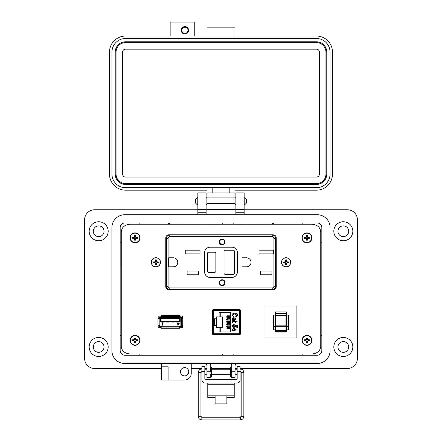 <?xml version="1.0" encoding="UTF-8"?>
<svg xmlns="http://www.w3.org/2000/svg" width="442" height="442" viewBox="0 0 442 442"><rect width="100%" height="100%" fill="white"/><g stroke="black" fill="none" stroke-linecap="round" stroke-linejoin="round"><path stroke-width="0.66" d="M226.879 397.48L234.227 397.48L234.227 383.026M207.773 383.026L207.773 397.48L215.121 397.48M234.227 395.828L226.879 395.828L226.879 403.877L215.121 403.877L215.121 395.828L207.773 395.828M204.828 371.595L201.889 371.595L201.889 366.633L204.828 366.633L204.828 378.877A0.84 0.84 0 0 0 205.668 379.717L236.332 379.717A0.84 0.84 0 0 0 237.172 378.877L237.172 366.633L240.111 366.633L240.111 371.595L237.172 371.595M201.889 371.595L201.889 380.087A2.939 2.939 0 0 0 204.828 383.026L237.172 383.026A2.939 2.939 0 0 0 240.111 380.087L240.111 371.595M329.743 224.597A12.895 12.895 0 0 1 330.102 227.608L330.102 227.613A12.895 12.895 0 0 0 317.207 214.718L124.793 214.718A12.895 12.895 0 0 0 111.898 227.613L111.898 350.6A12.895 12.895 0 0 0 124.793 363.49L317.207 363.49A12.895 12.895 0 0 0 330.102 350.6A12.895 12.895 0 0 1 317.212 363.49L237.531 363.49A2.481 2.481 0 0 0 235.05 365.976L235.05 371.761L231.746 371.761L231.746 365.97A2.481 2.481 0 0 0 229.265 363.49L212.735 363.49A2.481 2.481 0 0 0 210.254 365.97L210.254 371.761L206.95 371.761L206.95 365.97A2.481 2.481 0 0 0 204.469 363.49L191.248 363.49L191.248 373.413A6.613 6.613 0 0 1 184.634 380.021L168.104 380.021L168.104 366.794L161.49 366.794L161.49 380.021L168.104 380.021M120.163 350.6L120.163 227.613A4.63 4.63 0 0 1 124.793 222.983L317.207 222.983A4.63 4.63 0 0 1 321.837 227.613L321.837 350.6A4.63 4.63 0 0 1 317.207 355.23L124.793 355.23A4.63 4.63 0 0 1 120.163 350.6L120.169 227.613A4.624 4.624 0 0 1 124.793 222.989L317.207 222.989A4.624 4.624 0 0 1 321.831 227.613L321.831 350.6A4.624 4.624 0 0 1 317.207 355.224L124.793 355.224A4.624 4.624 0 0 1 120.169 350.6M197.082 204.58L195.375 202.872L195.375 199.458L197.082 197.745L197.082 204.58L197.85 204.58M244.144 204.58L244.912 204.58L244.912 197.745L244.144 197.745M244.912 204.58L246.619 202.872L246.619 199.458L244.912 197.745M211.757 369.241L211.757 374.28L230.243 374.28L230.243 369.241L211.757 369.241M231.746 374.28L231.083 374.28L231.083 369.241L231.746 369.241M210.254 369.241L210.917 369.241L210.917 374.28L210.254 374.28M240.111 373.656L240.111 369.86M201.889 369.86L201.889 373.656M211.519 367.147L211.519 376.369L211.154 376.369L211.154 367.147L211.519 367.147M230.846 367.147L230.846 376.369L230.481 376.369L230.481 367.147L230.846 367.147M201.674 371.645A0.895 0.895 180 0 0 200.939 372.529L198.259 372.529L198.259 416.325L200.939 416.325A0.895 0.895 180 0 0 201.834 417.22L240.277 417.22A0.895 0.895 180 0 0 241.166 416.325L240.277 417.22L240.277 419.9C242.448 419.685 243.636 418.497 243.851 416.325L241.166 416.325L241.166 372.529A0.895 0.895 180 0 0 240.326 371.634M198.259 416.325C198.469 418.497 199.662 419.685 201.834 419.9L240.277 419.9M206.729 369.241L206.751 368.948L204.828 368.948M201.889 368.948L201.834 368.948C199.662 369.164 198.469 370.357 198.259 372.529M240.277 370.026L240.111 368.948M237.172 368.948L235.359 368.948L235.382 369.241M235.359 368.948L235.05 369.004L235.359 368.948M184.922 33.99A3.691 3.691 0 0 0 188.612 30.299A3.691 3.691 0 0 0 184.922 26.608A3.691 3.691 0 0 0 181.231 30.299A3.691 3.691 0 0 0 184.922 33.99M234.934 36.04L234.934 27.84L207.06 27.84L207.06 36.04M234.934 203.624L234.934 190.176L316.433 190.176A16.072 16.072 0 0 0 332.5 174.109L332.5 52.106A16.072 16.072 0 0 0 316.433 36.04L194.762 36.04L194.762 22.1L170.164 22.1L170.164 36.04L125.561 36.04A16.072 16.072 0 0 0 109.489 52.106L109.489 174.109A16.072 16.072 0 0 0 125.561 190.176L207.06 190.176L207.06 209.364L234.934 209.364L234.934 203.624L207.06 203.624M234.934 192.966L207.06 192.966M212.795 192.966L212.795 187.717L125.561 187.717A13.608 13.608 0 0 1 111.953 174.109L111.953 52.106A13.608 13.608 0 0 1 125.561 38.498L316.433 38.498A13.608 13.608 0 0 1 330.041 52.106L330.041 174.109A13.608 13.608 0 0 1 316.433 187.717L229.194 187.717L229.194 192.966M212.795 187.717L229.194 187.717M326.76 174.109A10.332 10.332 0 0 1 316.433 184.436L125.561 184.436A10.332 10.332 0 0 1 115.229 174.109L115.229 52.106A10.332 10.332 0 0 1 125.561 41.78L316.433 41.78A10.332 10.332 0 0 1 326.76 52.106L326.76 174.109M116.053 174.109L116.053 52.106A9.509 9.509 0 0 1 125.561 42.598L316.433 42.598A9.509 9.509 0 0 1 325.942 52.106L325.942 174.109A9.509 9.509 0 0 1 316.433 183.618L125.561 183.618A9.509 9.509 0 0 1 116.053 174.109M122.611 174.109L122.611 52.106A2.95 2.95 0 0 1 125.561 49.156L316.433 49.156A2.95 2.95 0 0 1 319.384 52.106L319.384 174.109A2.95 2.95 0 0 1 316.433 177.06L125.561 177.06A2.95 2.95 0 0 1 122.611 174.109M184.922 27.211A3.088 3.088 0 0 1 188.01 30.299A3.088 3.088 0 0 1 184.922 33.388A3.088 3.088 0 0 1 181.833 30.299A3.088 3.088 0 0 1 184.922 27.211M93.301 346.964A5.37 5.37 0 0 0 98.676 352.335A5.37 5.37 0 0 0 104.047 346.964A5.37 5.37 0 0 0 98.676 341.589A5.37 5.37 0 0 0 93.301 346.964M93.301 231.249A5.37 5.37 0 0 0 98.676 236.619A5.37 5.37 0 0 0 104.047 231.249A5.37 5.37 0 0 0 98.676 225.879A5.37 5.37 0 0 0 93.301 231.249M337.953 346.964A5.37 5.37 0 0 0 343.323 352.335A5.37 5.37 0 0 0 348.699 346.964A5.37 5.37 0 0 0 343.323 341.589A5.37 5.37 0 0 0 337.953 346.964M337.953 231.249A5.37 5.37 0 0 0 343.323 236.619A5.37 5.37 0 0 0 348.699 231.249A5.37 5.37 0 0 0 343.323 225.879A5.37 5.37 0 0 0 337.953 231.249M352.832 346.964A9.503 9.503 0 0 1 343.323 356.467A9.503 9.503 0 0 1 333.821 346.964A9.503 9.503 0 0 1 343.323 337.456A9.503 9.503 0 0 1 352.832 346.964M352.832 231.249A9.503 9.503 0 0 1 343.323 240.752A9.503 9.503 0 0 1 333.821 231.249A9.503 9.503 0 0 1 343.323 221.746A9.503 9.503 0 0 1 352.832 231.249M180.502 371.755A4.133 4.133 0 0 0 184.634 375.888A4.133 4.133 0 0 0 188.767 371.755A4.133 4.133 0 0 0 184.634 367.622A4.133 4.133 0 0 0 180.502 371.755M124.799 363.49A12.895 12.895 0 0 1 111.898 350.6L111.898 227.619A12.895 12.895 0 0 1 112.257 224.597M108.18 231.249A9.503 9.503 0 0 1 98.676 240.752A9.503 9.503 0 0 1 89.168 231.249A9.503 9.503 0 0 1 98.676 221.746A9.503 9.503 0 0 1 108.18 231.249M108.18 346.964A9.503 9.503 0 0 1 98.676 356.467A9.503 9.503 0 0 1 89.168 346.964A9.503 9.503 0 0 1 98.676 337.456A9.503 9.503 0 0 1 108.18 346.964M210.254 374.49L210.254 377.545L206.95 377.545L206.95 371.761M320.743 335.39L321.831 335.39M302.825 355.224L302.825 353.992M244.144 209.762L347.451 209.762A9.917 9.917 0 0 1 357.374 219.68L357.374 358.534A9.917 9.917 0 0 1 347.456 368.451L240.111 368.451M191.248 368.451L201.889 368.451M204.828 368.451L206.95 368.451M210.254 368.451L211.154 368.451M211.519 368.451L230.481 368.451M230.846 368.451L231.746 368.451M235.05 368.451L237.172 368.451M161.49 363.49L161.49 366.794L168.104 366.794M161.49 368.451L94.544 368.451A9.917 9.917 0 0 1 84.626 358.534L84.626 219.68A9.917 9.917 0 0 1 94.538 209.762L197.85 209.762M206.121 209.762L235.868 209.762M317.207 214.718L244.144 214.718L244.144 192.9L235.868 192.9L235.868 214.718L206.121 214.718L206.121 212.735L197.85 212.735L197.85 214.718L124.793 214.718M317.212 363.49L237.531 363.49M206.121 209.431L197.85 209.431L206.121 209.431L197.85 209.431L197.85 192.9L206.121 192.9L206.121 212.735M197.85 209.431L197.85 212.735M235.05 371.761L235.05 377.545L231.746 377.545L231.746 371.761M244.144 209.431L235.868 209.431M233.818 353.992L233.818 355.224M321.831 242.818L320.743 242.818M302.825 224.221L302.825 222.989M233.818 222.989L233.818 224.221M222.691 224.221L222.691 222.989M139.175 222.989L139.175 224.221M121.257 242.818L120.169 242.818M120.169 335.39L121.257 335.39M139.175 353.992L139.175 355.224M222.691 355.224L222.691 353.992M158.186 315.986L158.186 318.505L158.186 315.986L161.186 315.986L158.186 315.986M158.186 327.743L158.186 325.224L158.186 327.743L161.186 327.743M182.546 315.986L179.54 315.986L182.546 315.986L182.546 318.505L182.546 315.986M182.546 327.743L182.546 325.224L182.546 327.743L179.54 327.743M130.307 353.992L311.693 353.992C317.201 353.55 320.218 351.025 320.743 346.423L320.743 231.79C320.218 227.182 317.201 224.658 311.693 224.221L130.307 224.221C124.799 224.658 121.782 227.182 121.257 231.79L121.257 346.423C121.782 351.025 124.799 353.55 130.307 353.992L311.693 353.992M240.233 309.831L212.701 309.831M212.701 334.406L240.233 334.406M165.772 286.847C165.954 288.654 167.004 289.643 168.921 289.814L273.079 289.814C274.996 289.643 276.046 288.654 276.228 286.847L276.228 237.768C276.046 235.962 274.996 234.973 273.079 234.801L168.921 234.801C167.004 234.973 165.954 235.962 165.772 237.768L165.772 286.847C165.954 288.654 167.004 289.643 168.921 289.814M320.743 346.423L320.743 231.79M311.693 224.221L130.307 224.221M121.257 231.79L121.257 346.423M212.608 334.086L213.287 334.716L239.652 334.716L240.326 334.086L240.326 310.151L239.652 309.516L213.287 309.516L212.608 310.151L212.608 334.086M168.921 234.801C167.004 234.973 165.954 235.962 165.772 237.768M276.228 237.768C276.046 235.962 274.996 234.973 273.079 234.801M273.079 289.814C274.996 289.643 276.046 288.654 276.228 286.847M179.54 326.903L181.076 326.903A0.42 0.42 0 0 0 181.496 326.483L181.496 325.224M159.236 325.224L159.236 326.483A0.42 0.42 0 0 0 159.656 326.903L161.186 326.903M161.186 326.273L159.866 326.273L159.866 317.455L180.866 317.455L180.866 326.273L161.186 326.273L161.186 328.268L179.54 328.268L179.54 326.273M161.186 316.826L159.656 316.826A0.42 0.42 0 0 0 159.236 317.245L159.236 318.505M181.496 318.505L181.496 317.245A0.42 0.42 0 0 0 181.076 316.826L179.54 316.826M180.866 325.224L182.756 325.224L182.756 318.505L180.866 318.505M159.866 318.505L157.976 318.505L157.976 325.224L159.866 325.224M179.54 317.455L179.54 315.461L161.186 315.461L161.186 317.455M160.601 318.505L160.601 321.444L180.132 321.444L180.132 318.505L160.601 318.505L161.021 318.925L161.021 321.025L160.601 321.444M178.087 323.345L179.237 323.345L177.866 325.273L177.59 323.345L177.866 322.782L178.087 323.345M162.623 324.958L162.993 324.958L162.402 325.207L162.402 322.782L162.623 324.958M161.021 318.925L179.712 318.925L180.132 318.505M179.712 318.925L179.712 321.025L180.132 321.444M178.087 324.643L178.811 323.594L178.087 323.594L178.087 324.643M171.623 321.444L171.623 322.074L174.142 322.074L174.142 321.444M176.662 321.444L176.662 322.074L179.187 322.074L179.187 321.444M179.712 321.025L161.021 321.025M161.545 321.444L161.545 322.074L164.065 322.074L164.065 321.444M166.584 321.444L166.584 322.074L169.104 322.074L169.104 321.444M213.326 334.274L239.614 334.274L239.614 333.776L213.326 333.776L213.326 334.274A0.497 0.497 0 0 1 212.829 333.776L213.326 333.776L213.326 310.461L212.829 310.461L212.829 333.776M240.111 333.776L239.614 333.776L239.614 309.964A0.497 0.497 0 0 1 240.111 310.461L240.111 333.776A0.497 0.497 0 0 1 239.614 334.274M234.022 331.157L233.851 328.671L232.503 329.655L233.282 330.517L233.21 331.08L231.94 329.649L233.956 328.108L236.045 329.655L234.022 331.157M235.409 321.942L232.641 321.991L232.503 322.505L231.94 322.577L231.94 322.157L233.144 321.373L235.409 321.373L235.409 320.947L236.967 321.373L237.393 321.942L235.978 321.942L235.978 322.505L235.409 322.505L235.409 321.942M235.763 316.483L236.895 315.29L234.774 313.792L232.575 315.24L233.923 316.555L233.779 317.124L231.94 315.262C232.238 313.814 233.183 313.14 234.774 313.223C236.337 313.168 237.255 313.859 237.536 315.312L235.906 317.052L235.763 316.483L236.895 315.29M219.11 331.959L219.11 327.329L216.464 327.329L216.464 325.423L214.315 325.423L214.315 318.809L216.464 318.809L216.464 316.908L219.11 316.908L219.11 312.279L230.354 312.279L230.354 331.959L219.11 331.959M234.553 320.594L232.006 320.737L232.006 320.168L232.553 320.03L231.94 318.815L233.05 317.688L234.277 319.008L234.558 320.03L235.255 319.875L235.481 319.218L234.774 318.328L234.84 317.759L236.045 319.295L234.553 320.594M235.409 325.472L235.619 326.279L233.868 327.61L231.94 326.113L233.498 324.704L233.564 325.273L232.503 326.108L233.835 327.041L235.056 326.119L234.597 324.776L237.393 325.202L237.393 327.395L236.757 327.395L236.757 325.677L235.409 325.472L235.619 326.279L233.868 327.61L231.94 326.113M239.614 309.964L213.326 309.964L213.326 310.461L240.111 310.461M231.94 329.649L232.028 329.119M233.851 328.671L232.503 329.655L233.282 330.517M233.779 317.124L231.94 315.262C232.238 313.814 233.183 313.14 234.774 313.223C236.337 313.168 237.255 313.859 237.536 315.312L235.906 317.052M232.575 315.24L232.641 315.649M214.315 318.809L214.315 325.423M233.663 320.594L232.006 320.737M233.05 317.688L233.448 317.748M231.94 318.815L231.978 318.461M232.503 326.108L232.586 326.456M212.829 310.461A0.497 0.497 0 0 1 213.326 309.964M234.415 330.588L235.133 330.356L234.415 330.588L234.415 328.71L235.481 329.66L235.133 330.356M219.11 327.329L220.762 327.329L220.762 331.959M220.762 312.279L220.762 316.908L222.42 316.908L222.42 327.329L220.762 327.329M230.354 328.434L227.05 328.434L226.635 328.019L227.05 327.605L230.354 327.605M230.354 325.063L227.05 325.063L226.635 324.649L227.05 324.235L230.354 324.235M230.354 321.688L227.05 321.688L226.635 321.273L227.05 320.859L230.354 320.859M230.354 318.317L227.05 318.317L226.635 317.903L227.05 317.489L230.354 317.489M230.354 316.627L227.05 316.627L226.635 316.218L227.05 315.803L230.354 315.803M230.354 320.002L227.05 320.002L226.635 319.588L227.05 319.174L230.354 319.174M230.354 323.373L227.05 323.373L226.635 322.964L227.05 322.549L230.354 322.549M230.354 326.748L227.05 326.748L226.635 326.334L227.05 325.92L230.354 325.92M220.762 316.908L219.11 316.908M216.464 325.423L216.464 318.809M233.708 319.074L233.757 320.03L232.503 318.953L233.083 318.257L233.989 320.03M240.326 333.881A0.995 0.995 0 0 1 239.791 334.24M239.791 309.997A0.995 0.995 0 0 1 240.326 310.356M227.05 316.627L227.459 316.218M227.05 318.317L227.459 317.903M227.05 320.002L227.459 319.588M227.05 321.688L227.459 321.273M227.05 323.373L227.459 322.964M227.05 325.063L227.459 324.649M227.05 326.748L227.459 326.334M227.05 328.434L227.459 328.019M285.974 325.754L285.974 326.295L275.891 326.295L275.891 325.163L285.974 325.163L285.974 325.754M275.366 311.953L275.366 332.08L286.493 332.08L286.493 311.953L275.366 311.953M286.493 326.423L288.482 326.423L288.482 329.837L286.493 329.837M275.366 315.102L273.383 315.102L273.383 329.837L275.366 329.837M296.886 337.986L264.973 337.986L264.973 306.079L296.886 306.079L296.886 337.986M275.891 313.571L275.891 315.417L285.974 315.417L285.974 313.571L275.891 313.571L285.974 313.571M285.974 315.417L285.974 325.163M275.891 326.295L275.891 330.334L285.974 330.334L285.974 326.295M275.891 315.417L275.891 325.163M286.493 331.688L275.366 331.688M288.482 326.423L288.482 315.102L286.493 315.102M273.383 326.423L275.366 326.423M274.913 224.221L271.515 222.989M170.485 222.989L167.087 224.221M171.264 224.221L222.691 223.983M233.818 223.983L270.736 224.221M222.155 285.195A2.519 2.519 0 0 1 219.635 282.676A2.519 2.519 0 0 1 222.155 280.156A2.519 2.519 0 0 1 224.674 282.676A2.519 2.519 0 0 1 222.155 285.195M222.155 239A2.939 2.939 0 0 1 225.094 241.94A2.939 2.939 0 0 1 222.155 244.879A2.939 2.939 0 0 1 219.215 241.94A2.939 2.939 0 0 1 222.155 239M222.155 239.21A2.729 2.729 0 0 1 224.884 241.94A2.729 2.729 0 0 1 222.155 244.669A2.729 2.729 0 0 1 219.425 241.94A2.729 2.729 0 0 1 222.155 239.21M222.155 279.736A2.939 2.939 0 0 1 225.094 282.676A2.939 2.939 0 0 1 222.155 285.615A2.939 2.939 0 0 1 219.215 282.676A2.939 2.939 0 0 1 222.155 279.736M222.155 279.946A2.729 2.729 0 0 1 224.884 282.676A2.729 2.729 0 0 1 222.155 285.405A2.729 2.729 0 0 1 219.425 282.676A2.729 2.729 0 0 1 222.155 279.946M275.598 246.664L276.228 246.664M167.761 235.011L169.153 234.801M165.772 246.769L166.402 246.769M166.402 286.245A3.359 3.359 0 0 0 169.761 289.604A3.359 3.359 0 0 1 166.402 286.245L168.082 286.245L168.082 238.371L166.402 238.371A3.359 3.359 0 0 1 169.761 235.011L272.239 235.011A3.359 3.359 0 0 1 275.598 238.371L275.598 286.245A3.359 3.359 0 0 1 272.239 289.604L169.761 289.604A3.359 3.359 0 0 1 166.402 286.245L166.402 238.371A3.359 3.359 0 0 1 169.761 235.011L169.761 236.691L272.239 236.691L272.239 235.011A3.359 3.359 0 0 1 275.598 238.371L273.918 238.371L273.918 286.245L275.598 286.245A3.359 3.359 0 0 1 272.239 289.604A3.359 3.359 0 0 0 275.598 286.245M276.228 277.847L275.598 277.847M166.402 277.952L165.772 277.952M167.761 289.604L169.153 289.814M168.756 266.824L168.756 257.791L173.27 257.791A4.514 4.514 0 0 1 177.783 262.31A4.514 4.514 0 0 1 173.27 266.824L168.756 266.824M187.11 274.78L187.11 271.084L198.657 271.084L198.657 274.78L187.11 274.78M185.745 253.868L185.745 250.172L200.022 250.172L200.022 253.868L185.745 253.868M246.514 266.824L242.001 266.824L242.001 257.791L246.514 257.791A4.514 4.514 0 0 1 251.028 262.31A4.514 4.514 0 0 1 246.514 266.824M260.355 274.78L260.355 271.084L271.902 271.084L271.902 274.78L260.355 274.78M258.99 253.868L258.99 250.172L273.267 250.172L273.267 253.868L258.99 253.868M237.382 271.968A5.459 5.459 0 0 1 231.917 277.427L210.083 277.427A5.459 5.459 0 0 1 204.618 271.968L204.618 252.647A5.459 5.459 0 0 1 210.083 247.188L231.917 247.188A5.459 5.459 0 0 1 237.382 252.647L237.382 271.968M225.304 250.233L233.282 250.233A1.26 1.26 0 0 1 234.542 251.492L234.542 273.123A1.26 1.26 0 0 1 233.282 274.383L225.304 274.383A1.26 1.26 0 0 1 224.044 273.123L224.044 251.492A1.26 1.26 0 0 1 225.304 250.233M215.856 253.487L215.856 271.128A1.26 1.26 0 0 1 214.597 272.388L208.718 272.388A1.26 1.26 0 0 1 207.458 271.128L207.458 253.487A1.26 1.26 0 0 1 208.718 252.227L214.597 252.227A1.26 1.26 0 0 1 215.856 253.487M222.155 244.459A2.519 2.519 0 0 1 219.635 241.94A2.519 2.519 0 0 1 222.155 239.42A2.519 2.519 0 0 1 224.674 241.94A2.519 2.519 0 0 1 222.155 244.459M155.904 264.758A5.834 2.917 -0 0 0 156.28 264.752A5.856 0.613 -90 0 0 156.319 263.686A5.851 0.613 -67.5 0 0 156.612 263.012A5.851 0.613 -22.5 0 0 157.28 262.725A5.856 0.613 -0 0 0 158.347 262.686A5.834 2.917 -90 0 0 158.347 261.929A5.856 0.613 180 0 0 157.28 261.891A5.851 0.613 -157.5 0 0 156.612 261.603A5.851 0.613 -112.5 0 0 156.319 260.929A5.856 0.613 -90 0 0 156.28 259.863A5.834 2.917 180 0 0 155.904 259.857A5.834 2.917 180 0 0 155.523 259.863A5.856 0.613 90 0 0 155.485 260.929A5.851 0.613 112.5 0 0 155.197 261.603A5.851 0.613 157.5 0 0 154.529 261.891A5.856 0.613 180 0 0 153.462 261.929A5.834 2.917 90 0 0 153.462 262.686A5.856 0.613 -0 0 0 154.529 262.725A5.851 0.613 22.5 0 0 155.197 263.012A5.851 0.613 67.5 0 0 155.485 263.686A5.856 0.613 90 0 0 155.523 264.752A5.834 2.917 -0 0 0 155.904 264.758M155.904 257.824A4.486 4.486 0 0 1 160.391 262.31A4.486 4.486 0 0 1 155.904 266.797A4.486 4.486 0 0 1 151.418 262.31A4.486 4.486 0 0 1 155.904 257.824M155.904 257.708A4.597 4.597 0 0 1 160.501 262.31A4.597 4.597 0 0 1 155.904 266.907A4.597 4.597 0 0 1 151.302 262.31A4.597 4.597 0 0 1 155.904 257.708A4.597 4.597 0 0 0 151.302 262.31A4.597 4.597 0 0 0 155.904 266.907M156.28 259.863L156.103 261.1L155.7 261.1L155.523 259.863M157.28 261.891L156.402 261.813L156.103 261.1M157.23 262.134L158.347 261.929M158.347 262.686L157.109 262.509L157.109 262.106M155.7 261.1L154.694 262.509L155.407 262.802L155.7 263.515L157.109 262.509M154.694 262.509L153.462 262.686M153.462 261.929L154.694 262.106M156.103 263.515L156.28 264.752M155.523 264.752L155.7 263.515M286.096 264.758A5.834 2.917 -0 0 0 286.477 264.752A5.856 0.613 -90 0 0 286.515 263.686A5.851 0.613 -67.5 0 0 286.803 263.012A5.851 0.613 -22.5 0 0 287.471 262.725A5.856 0.613 -0 0 0 288.538 262.686A5.834 2.917 -90 0 0 288.538 261.929A5.856 0.613 180 0 0 287.471 261.891A5.851 0.613 -157.5 0 0 286.803 261.603A5.851 0.613 -112.5 0 0 286.515 260.929A5.856 0.613 -90 0 0 286.477 259.863A5.834 2.917 180 0 0 286.096 259.857A5.834 2.917 180 0 0 285.72 259.863A5.856 0.613 90 0 0 285.681 260.929A5.851 0.613 112.5 0 0 285.388 261.603A5.851 0.613 157.5 0 0 284.72 261.891A5.856 0.613 180 0 0 283.654 261.929A5.834 2.917 90 0 0 283.654 262.686A5.856 0.613 -0 0 0 284.72 262.725A5.851 0.613 22.5 0 0 285.388 263.012A5.851 0.613 67.5 0 0 285.681 263.686A5.856 0.613 90 0 0 285.72 264.752A5.834 2.917 -0 0 0 286.096 264.758M286.096 257.824A4.486 4.486 0 0 1 290.582 262.31A4.486 4.486 0 0 1 286.096 266.797A4.486 4.486 0 0 1 281.609 262.31A4.486 4.486 0 0 1 286.096 257.824M286.096 257.708A4.597 4.597 0 0 1 290.698 262.31A4.597 4.597 0 0 1 286.096 266.907A4.597 4.597 0 0 1 281.499 262.31A4.597 4.597 0 0 1 286.096 257.708A4.597 4.597 0 0 0 281.499 262.31A4.597 4.597 0 0 0 286.096 266.907M286.477 259.863L286.3 261.1L285.897 261.1L285.72 259.863M287.471 261.891L286.593 261.813L286.3 261.1M287.427 262.134L288.538 261.929M288.538 262.686L287.306 262.509L287.306 262.106M285.897 261.1L284.891 262.509L285.598 262.802L285.897 263.515L287.306 262.509M284.891 262.509L283.654 262.686M283.654 261.929L284.891 262.106M286.3 263.515L286.477 264.752M285.72 264.752L285.897 263.515M307.323 239.393L307.56 238.465L308.488 238.227A1.575 1.575 0 0 0 308.488 237.498L307.56 237.255L307.323 236.326A1.575 1.575 0 0 0 306.588 236.326L306.35 237.255L305.422 237.498A1.575 1.575 0 0 0 305.422 238.227L306.35 238.465L306.588 239.393A1.575 1.575 0 0 0 307.323 239.393L307.582 240.15A7.194 0.624 -90 0 0 307.604 239.1A7.177 0.624 -67.5 0 0 307.781 238.686A7.177 0.624 -22.5 0 0 308.196 238.509A7.194 0.624 0 0 0 309.245 238.487A2.37 2.37 0 0 0 309.245 237.232A7.194 0.624 180 0 0 308.196 237.21A7.177 0.624 -157.5 0 0 307.781 237.039A7.177 0.624 -112.5 0 0 307.604 236.625A7.194 0.624 -90 0 0 307.582 235.575A2.37 2.37 0 0 0 306.328 235.575A7.194 0.624 90 0 0 306.306 236.625A7.177 0.624 112.5 0 0 306.129 237.039A7.177 0.624 157.5 0 0 305.72 237.21A7.194 0.624 180 0 0 304.665 237.232A2.37 2.37 0 0 0 304.665 238.487A7.194 0.624 0 0 0 305.72 238.509A7.177 0.624 22.5 0 0 306.129 238.686A7.177 0.624 67.5 0 0 306.306 239.1A7.194 0.624 90 0 0 306.328 240.15A2.37 2.37 0 0 0 307.582 240.15M308.488 237.498L309.245 237.232M311.914 237.862A4.961 4.961 0 0 0 306.958 232.901A4.961 4.961 0 0 0 301.997 237.862A4.961 4.961 0 0 0 306.958 242.824A4.961 4.961 0 0 0 311.914 237.862M306.958 242.575A4.713 4.713 0 0 0 311.671 237.862A4.713 4.713 0 0 0 306.958 233.149A4.713 4.713 0 0 0 302.24 237.862A4.713 4.713 0 0 0 306.958 242.575M307.323 236.326L307.582 235.575M306.588 236.326L306.328 235.575M307.323 236.68L307.604 236.625M308.135 237.498L308.196 237.21M308.488 238.227L309.245 238.487M308.135 238.227L308.196 238.509M307.323 239.045L307.604 239.1M306.588 239.393L306.328 240.15M306.588 239.045L306.306 239.1M305.776 238.227L305.72 238.509M305.422 238.227L304.665 238.487M305.422 237.498L304.665 237.232M305.776 237.498L305.72 237.21M306.588 236.68L306.306 236.625M135.407 239.393L135.644 238.465L136.572 238.227A1.575 1.575 0 0 0 136.572 237.498L135.644 237.255L135.407 236.326A1.575 1.575 0 0 0 134.672 236.326L134.434 237.255L133.506 237.498A1.575 1.575 0 0 0 133.506 238.227L134.434 238.465L134.672 239.393A1.575 1.575 0 0 0 135.407 239.393L135.666 240.15A7.194 0.624 -90 0 0 135.688 239.1A7.177 0.624 -67.5 0 0 135.865 238.686A7.177 0.624 -22.5 0 0 136.28 238.509A7.194 0.624 0 0 0 137.329 238.487A2.37 2.37 0 0 0 137.329 237.232A7.194 0.624 180 0 0 136.28 237.21A7.177 0.624 -157.5 0 0 135.865 237.039A7.177 0.624 -112.5 0 0 135.688 236.625A7.194 0.624 -90 0 0 135.666 235.575A2.37 2.37 0 0 0 134.412 235.575A7.194 0.624 90 0 0 134.39 236.625A7.177 0.624 112.5 0 0 134.213 237.039A7.177 0.624 157.5 0 0 133.804 237.21A7.194 0.624 180 0 0 132.749 237.232A2.37 2.37 0 0 0 132.749 238.487A7.194 0.624 0 0 0 133.804 238.509A7.177 0.624 22.5 0 0 134.213 238.686A7.177 0.624 67.5 0 0 134.39 239.1A7.194 0.624 90 0 0 134.412 240.15A2.37 2.37 0 0 0 135.666 240.15M136.572 237.498L137.329 237.232M139.998 237.862A4.961 4.961 0 0 0 135.042 232.901A4.961 4.961 0 0 0 130.081 237.862A4.961 4.961 0 0 0 135.042 242.824A4.961 4.961 0 0 0 139.998 237.862M135.042 242.575A4.713 4.713 0 0 0 139.755 237.862A4.713 4.713 0 0 0 135.042 233.149A4.713 4.713 0 0 0 130.324 237.862A4.713 4.713 0 0 0 135.042 242.575M135.407 236.326L135.666 235.575M134.672 236.326L134.412 235.575M135.407 236.68L135.688 236.625M136.219 237.498L136.28 237.21M136.572 238.227L137.329 238.487M136.219 238.227L136.28 238.509M135.407 239.045L135.688 239.1M134.672 239.393L134.412 240.15M134.672 239.045L134.39 239.1M133.86 238.227L133.804 238.509M133.506 238.227L132.749 238.487M133.506 237.498L132.749 237.232M133.86 237.498L133.804 237.21M134.672 236.68L134.39 236.625M135.407 341.881L135.644 340.953L136.572 340.716A1.575 1.575 0 0 0 136.572 339.981L135.644 339.743L135.407 338.815A1.575 1.575 0 0 0 134.672 338.815L134.434 339.743L133.506 339.981A1.575 1.575 0 0 0 133.506 340.716L134.434 340.953L134.672 341.881A1.575 1.575 0 0 0 135.407 341.881L135.666 342.638A7.194 0.624 -90 0 0 135.688 341.589A7.177 0.624 -67.5 0 0 135.865 341.174A7.177 0.624 -22.5 0 0 136.28 340.997A7.194 0.624 0 0 0 137.329 340.975A2.37 2.37 0 0 0 137.329 339.721A7.194 0.624 180 0 0 136.28 339.699A7.177 0.624 -157.5 0 0 135.865 339.528A7.177 0.624 -112.5 0 0 135.688 339.113A7.194 0.624 -90 0 0 135.666 338.064A2.37 2.37 0 0 0 134.412 338.064A7.194 0.624 90 0 0 134.39 339.113A7.177 0.624 112.5 0 0 134.213 339.528A7.177 0.624 157.5 0 0 133.804 339.699A7.194 0.624 180 0 0 132.749 339.721A2.37 2.37 0 0 0 132.749 340.975A7.194 0.624 0 0 0 133.804 340.997A7.177 0.624 22.5 0 0 134.213 341.174A7.177 0.624 67.5 0 0 134.39 341.589A7.194 0.624 90 0 0 134.412 342.638A2.37 2.37 0 0 0 135.666 342.638M136.572 339.981L137.329 339.721M139.998 340.351A4.961 4.961 0 0 0 135.042 335.39A4.961 4.961 0 0 0 130.081 340.351A4.961 4.961 0 0 0 135.042 345.312A4.961 4.961 0 0 0 139.998 340.351M135.042 345.064A4.713 4.713 0 0 0 139.755 340.351A4.713 4.713 0 0 0 135.042 335.638A4.713 4.713 0 0 0 130.324 340.351A4.713 4.713 0 0 0 135.042 345.064M135.407 338.815L135.666 338.064M134.672 338.815L134.412 338.064M135.407 339.169L135.688 339.113M136.219 339.981L136.28 339.699M136.572 340.716L137.329 340.975M136.219 340.716L136.28 340.997M135.407 341.533L135.688 341.589M134.672 341.881L134.412 342.638M134.672 341.533L134.39 341.589M133.86 340.716L133.804 340.997M133.506 340.716L132.749 340.975M133.506 339.981L132.749 339.721M133.86 339.981L133.804 339.699M134.672 339.169L134.39 339.113M307.323 341.881L307.56 340.953L308.488 340.716A1.575 1.575 0 0 0 308.488 339.981L307.56 339.743L307.323 338.815A1.575 1.575 0 0 0 306.588 338.815L306.35 339.743L305.422 339.981A1.575 1.575 0 0 0 305.422 340.716L306.35 340.953L306.588 341.881A1.575 1.575 0 0 0 307.323 341.881L307.582 342.638A7.194 0.624 -90 0 0 307.604 341.589A7.177 0.624 -67.5 0 0 307.781 341.174A7.177 0.624 -22.5 0 0 308.196 340.997A7.194 0.624 0 0 0 309.245 340.975A2.37 2.37 0 0 0 309.245 339.721A7.194 0.624 180 0 0 308.196 339.699A7.177 0.624 -157.5 0 0 307.781 339.528A7.177 0.624 -112.5 0 0 307.604 339.113A7.194 0.624 -90 0 0 307.582 338.064A2.37 2.37 0 0 0 306.328 338.064A7.194 0.624 90 0 0 306.306 339.113A7.177 0.624 112.5 0 0 306.129 339.528A7.177 0.624 157.5 0 0 305.72 339.699A7.194 0.624 180 0 0 304.665 339.721A2.37 2.37 0 0 0 304.665 340.975A7.194 0.624 0 0 0 305.72 340.997A7.177 0.624 22.5 0 0 306.129 341.174A7.177 0.624 67.5 0 0 306.306 341.589A7.194 0.624 90 0 0 306.328 342.638A2.37 2.37 0 0 0 307.582 342.638M308.488 339.981L309.245 339.721M311.914 340.351A4.961 4.961 0 0 0 306.958 335.39A4.961 4.961 0 0 0 301.997 340.351A4.961 4.961 0 0 0 306.958 345.312A4.961 4.961 0 0 0 311.914 340.351M306.958 345.064A4.713 4.713 0 0 0 311.671 340.351A4.713 4.713 0 0 0 306.958 335.638A4.713 4.713 0 0 0 302.24 340.351A4.713 4.713 0 0 0 306.958 345.064M307.323 338.815L307.582 338.064M306.588 338.815L306.328 338.064M307.323 339.169L307.604 339.113M308.135 339.981L308.196 339.699M308.488 340.716L309.245 340.975M308.135 340.716L308.196 340.997M307.323 341.533L307.604 341.589M306.588 341.881L306.328 342.638M306.588 341.533L306.306 341.589M305.776 340.716L305.72 340.997M305.422 340.716L304.665 340.975M305.422 339.981L304.665 339.721M305.776 339.981L305.72 339.699M306.588 339.169L306.306 339.113M215.121 395.828L226.879 395.828M234.227 384.264L207.773 384.264M215.121 402.01L226.879 402.01M199.596 372.501L200.939 372.529L200.939 416.325L201.834 417.22L201.834 419.9M201.834 369.921L201.834 368.948M243.851 416.325L243.851 372.529L241.166 372.529L242.509 372.501M234.934 197.066L207.06 197.066M244.144 212.735L235.868 212.735M161.186 327.113L179.54 327.113M181.706 325.224L181.706 318.505M159.026 318.505L159.026 325.224M179.54 316.616L161.186 316.616M275.891 315.367L285.974 315.367M275.891 313.964L285.974 313.964M168.082 238.371A1.68 1.68 0 0 1 169.761 236.691M272.239 236.691A1.68 1.68 0 0 1 273.918 238.371M168.082 286.245A1.68 1.68 0 0 0 169.761 287.924L272.239 287.924A1.68 1.68 0 0 0 273.918 286.245M169.761 289.604L169.761 287.924M272.239 287.924L272.239 289.604M306.958 232.901A4.961 4.961 0 0 0 301.997 237.862A4.961 4.961 0 0 0 306.958 242.824M135.042 232.901A4.961 4.961 0 0 0 130.081 237.862A4.961 4.961 0 0 0 135.042 242.824M135.042 335.39A4.961 4.961 0 0 0 130.081 340.351A4.961 4.961 0 0 0 135.042 345.312M306.958 335.39A4.961 4.961 0 0 0 301.997 340.351A4.961 4.961 0 0 0 306.958 345.312M197.082 197.745L197.85 197.745M206.121 197.745L207.06 197.745M234.934 197.745L235.868 197.745M206.121 204.58L207.06 204.58M234.934 204.58L235.868 204.58M235.05 369.241L237.172 369.241M204.828 369.241L206.95 369.241M235.05 374.28L237.172 374.28M204.828 374.28L206.95 374.28M240.277 368.948C242.448 369.164 243.636 370.357 243.851 372.529M200.939 372.529L201.834 371.634M240.277 371.634L241.166 372.529"/></g></svg>
